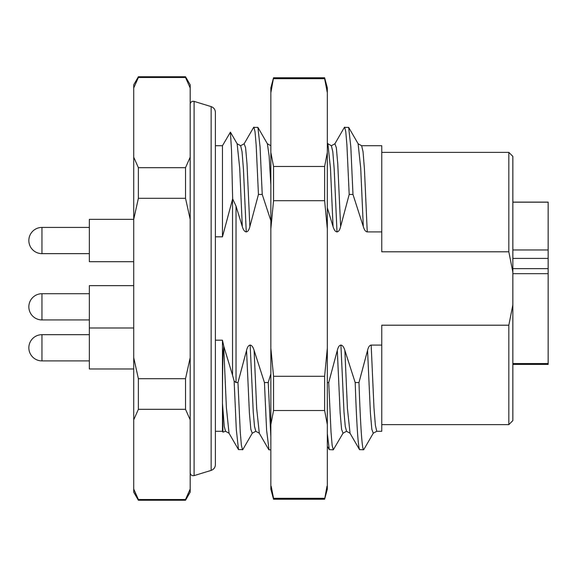 <?xml version="1.0" encoding="UTF-8"?>
<svg xmlns="http://www.w3.org/2000/svg" width="577" height="577" viewBox="0 0 577 577"><rect width="100%" height="100%" fill="white"/><g stroke="black" fill="none" stroke-linecap="round" stroke-linejoin="round"><path stroke-width="0.87" d="M138.379 500.252L133.72 489L133.72 492.188L138.379 500.252L185.527 500.252L190.186 489L185.527 499.516L138.379 499.516L133.72 489L133.72 357.661L138.379 378.692L185.527 378.692L185.527 409.324L190.186 419.84L190.186 492.188L185.527 500.252M133.72 88L138.379 77.484L138.379 76.748L133.72 84.812L133.72 357.661M138.379 378.692L138.379 409.324L133.72 419.84M138.379 409.324L185.527 409.324M138.379 76.748L185.527 76.748L190.186 84.812L190.186 419.84M190.186 357.661L185.527 378.692M133.72 157.16L138.379 167.676L138.379 198.308L185.527 198.308L190.186 219.339M138.379 198.308L133.72 219.339M190.186 157.16L185.527 167.676L185.527 198.308M138.379 167.676L185.527 167.676M138.379 77.484L185.527 77.484L190.186 88M185.527 76.748L185.527 77.484M222.455 236.822L222.455 145.714L230.418 132.147L231.528 150.64L232.646 198.841L236.029 206.104L236.029 382.551L234.132 381.008L232.538 375.209L232.538 199.267L222.455 236.822L215.394 236.822M232.538 199.267L232.646 198.841M232.538 375.209L223.818 346.395L223.133 352.23C222.946 357.942 222.534 365.594 222.455 403.28L222.946 432.137L225.52 431.279L224.258 426.417L222.455 403.28L222.455 431.286L222.946 432.137M242.794 449.613L238.503 449.62L229.026 433.226L226.372 407.405L223.71 346.323M238.503 449.62L236.318 429.634L234.132 381.008M242.542 449.836L241.395 445.321L240.256 432.036L237.969 382.551L236.029 382.551M373.305 433.168L376.774 431.279L375.375 425.285L373.975 407.802L371.17 345.096L381.772 345.096L381.772 325.204L508.827 325.204L512.859 304.793L512.859 272.207L508.827 251.796L508.827 152.371L512.859 156.403L512.859 272.207M371.17 345.096C369.583 345.248 368.378 347.015 367.556 350.398L358.973 382.551L355.187 382.551L344.866 350.398C343.834 347.008 342.514 345.241 340.92 345.096C339.334 345.248 338.129 347.015 337.3 350.398L328.724 382.551L327.325 382.551M270.851 373.809L268.226 382.551L264.439 382.551L254.111 350.398C253.079 347.008 251.767 345.241 250.173 345.096C248.579 345.248 247.374 347.015 246.552 350.398L237.969 382.551M236.029 206.104L242.304 226.602C243.335 229.992 244.648 231.759 246.249 231.904C247.836 231.752 249.04 229.985 249.863 226.602L258.446 194.449L262.232 194.449L270.851 220.645M327.325 207.734L333.052 226.602C334.09 229.992 335.403 231.759 336.997 231.904C338.584 231.752 339.795 229.985 340.618 226.602L349.193 194.449L352.98 194.449L363.308 226.602C364.339 229.992 365.652 231.759 367.246 231.904L381.772 231.904L381.772 251.796L508.827 251.796M381.772 345.096L381.772 431.286L376.774 431.286M367.246 231.904L364.448 169.191L363.048 151.715L361.649 145.714L381.772 145.714L381.772 231.904M381.772 424.629L508.827 424.629L508.827 325.204M512.859 304.793L512.859 420.597L508.827 424.629M512.859 363.56L548.15 363.56L548.15 273.671L512.859 273.671M512.859 249.971L548.15 249.971L548.15 202.174L512.859 202.174M548.15 363.56L548.15 364.404L512.859 364.404M548.15 249.971L548.15 273.671M548.15 202.109L512.859 202.109L548.15 202.174M363.308 226.602L360.726 168.325L358.115 143.731M352.98 194.449L350.823 146.911L348.659 127.38L344.375 127.387M349.193 194.449L346.914 144.964L345.767 131.679L344.628 127.164M340.618 226.602L337.761 163.875L336.333 147.669L334.898 143.774L331.393 145.721L327.866 143.731M333.052 226.602L330.477 168.325L327.895 143.774L327.325 142.786M270.851 185.08L269.12 155.949L267.367 143.731M262.232 194.449L260.068 146.911L257.912 127.38L253.62 127.387L244.15 143.774L240.645 145.721L237.111 143.723M258.446 194.449L256.159 144.964L255.02 131.679L253.88 127.164M249.863 226.602L247.006 163.875L245.578 147.669L244.15 143.774M242.304 226.602L239.722 168.325L237.14 143.774L230.418 132.147M223.818 346.395L222.455 340.178L222.455 403.28M222.455 340.178L215.394 340.178M242.787 449.62L252.264 433.226L250.836 429.331L249.408 413.125L246.552 350.398M255.806 431.279L254.507 426.417L253.253 412.151L250.173 345.096M259.304 433.269L256.693 408.66L254.111 350.398M269.026 449.836L266.596 430.074L264.439 382.551M270.851 436.977L268.226 382.551M337.3 350.398L340.163 413.125L341.591 429.331L343.019 433.226L333.29 449.836L329.258 449.62L327.325 433.543M333.29 449.836L332.15 445.321L331.01 432.036L328.724 382.551M346.561 431.279L345.262 426.417L344 412.151L340.92 345.096M350.059 433.277L347.441 408.66L344.866 350.398M358.973 382.551C360.538 427.355 362.104 449.757 363.669 449.779L359.507 449.62L350.023 433.219L346.525 431.279L343.019 433.226M359.882 449.779C358.317 449.757 356.752 427.355 355.187 382.551M363.669 449.779L366.316 445.242M365.76 446.209L373.269 433.219L371.84 429.338L370.412 413.132L367.556 350.398M133.72 285.644L89.348 285.644L89.348 368.97L133.72 368.97M89.348 360.899L41.955 360.899A13.105 13.105 0 0 1 28.85 347.794A13.105 13.105 0 0 1 41.955 334.682L89.348 334.682M133.72 219.354L89.348 219.354L89.348 261.706L133.72 261.706M273.556 166.479L273.556 200.702L324.62 200.702L324.62 166.479L273.556 166.479L270.851 152.415L270.851 92.753L273.556 77.758L324.62 77.758L324.62 78.681L273.556 78.681M327 486.216L324.62 499.242L327.325 489.159L327.325 424.585L324.62 410.521L273.556 410.521L273.556 376.298L270.851 348.162L270.851 152.415M324.62 410.521L324.62 376.298L273.556 376.298M324.62 166.479L327.325 152.415L327.325 92.753L324.62 78.681M270.865 92.695L270.851 87.841L273.556 77.758M324.62 499.242L273.556 499.242L270.851 489.159L270.851 348.162M327.325 152.415L327.325 228.838L324.62 200.702M327.31 92.695L327.325 87.841L324.62 77.758M327.325 424.585L327.325 228.838M324.62 376.298L327.325 348.162M270.851 424.585L273.556 410.521M324.62 498.319L273.556 498.319L271.176 486.216M273.556 499.242L273.556 498.319M270.851 228.838L273.556 200.702M194.096 101.379L211.139 106.594L211.139 470.406L194.096 475.621L194.096 101.379C191.852 101.033 190.547 101.992 190.186 104.271M512.859 258.402L548.15 258.402M336.997 231.904L334.198 169.184L332.799 151.708L331.393 145.714M246.249 231.904L243.444 169.184L242.044 151.708L240.645 145.714M41.955 360.899L41.955 334.682M89.348 227.425L41.955 227.425L41.955 253.642L89.348 253.642M89.348 293.715L41.955 293.715L41.955 319.932L89.348 319.932M194.096 475.621C191.852 475.967 190.547 475.008 190.186 472.729M211.139 106.594C213.815 107.582 215.235 109.493 215.394 112.342L215.394 464.658C215.235 467.507 213.815 469.418 211.139 470.406M222.455 145.714L215.394 145.714M381.772 152.371L508.827 152.371M548.15 268.651L512.859 268.651M361.649 145.721L358.144 143.774L348.659 127.38M344.382 127.38L334.898 143.774M270.894 145.721L267.389 143.774L257.912 127.38M229.026 433.226L225.52 431.279M222.455 431.286L215.394 431.286M252.264 433.226L255.77 431.279L259.275 433.219L268.752 449.613M269.005 449.836L270.851 449.836M327.325 446.273L329.258 449.62M41.955 227.425A13.105 13.105 0 0 0 28.85 240.53A13.105 13.105 0 0 0 41.955 253.642M89.348 327.996L133.72 327.996M41.955 293.715A13.105 13.105 0 0 0 28.85 306.82A13.105 13.105 0 0 0 41.955 319.932"/></g></svg>
